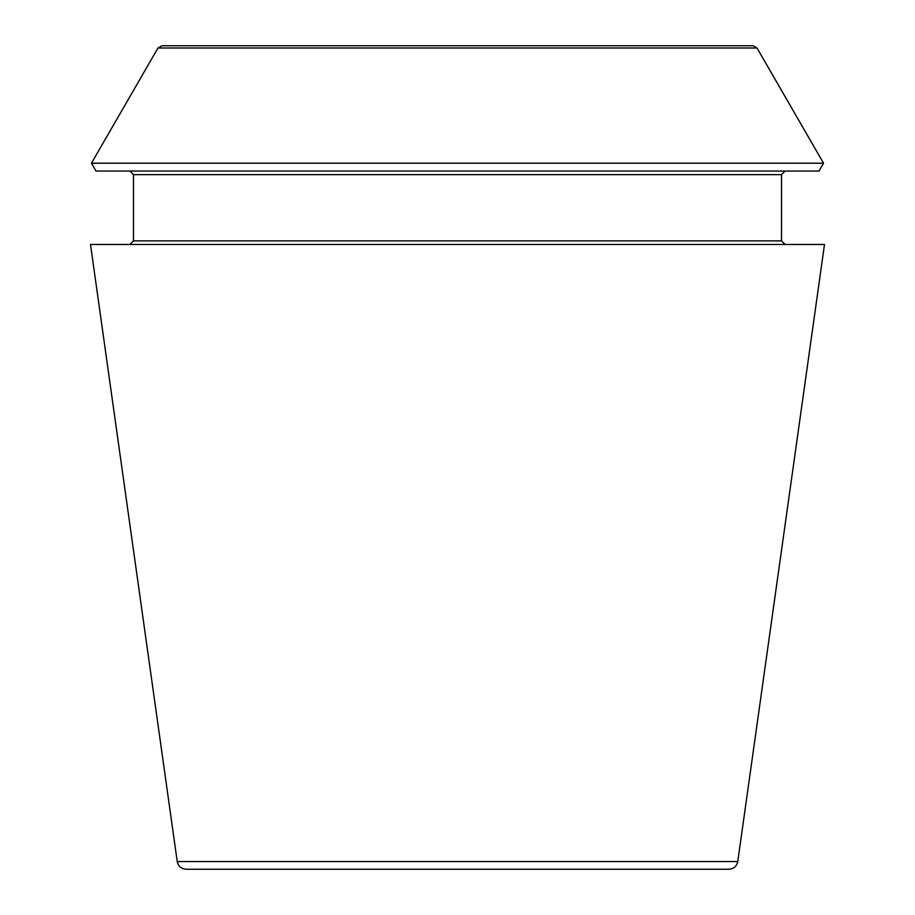 <?xml version="1.0" encoding="UTF-8"?>
<svg xmlns="http://www.w3.org/2000/svg" width="915" height="915" viewBox="0 0 915 915"><rect width="100%" height="100%" fill="white"/><g stroke="black" fill="none" stroke-linecap="round" stroke-linejoin="round"><path stroke-width="1.37" d="M737.764 861.541C736.724 866.311 733.773 868.873 728.9 869.25L186.1 869.25C181.181 868.838 178.231 866.265 177.236 861.541L90.505 244.465L824.495 244.465L737.764 861.541L177.236 861.541M757.014 47.992L753.137 45.75L161.864 45.75L157.986 47.992L91.466 163.202L823.534 163.202L757.014 47.992L157.986 47.992M823.534 163.202L818.994 171.071L96.006 171.071L91.466 163.202M785.104 244.465L781.524 240.885L781.524 174.651L785.104 171.071M781.524 240.885L133.476 240.885L129.896 244.465M781.524 174.651L133.476 174.651L129.896 171.071M133.476 240.885L133.476 174.651"/></g></svg>
